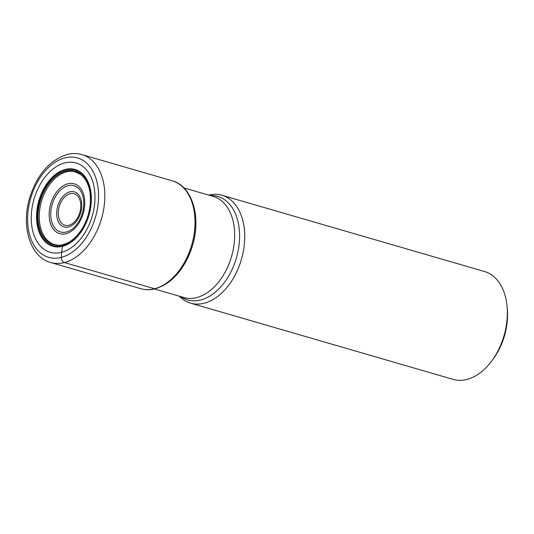 <?xml version="1.0" encoding="UTF-8"?>
<svg xmlns="http://www.w3.org/2000/svg" width="534" height="534" viewBox="0 0 534 534"><rect width="100%" height="100%" fill="white"/><g stroke="black" fill="none" stroke-linecap="round" stroke-linejoin="round"><path stroke-width="0.8" d="M157.096 288A55.216 36.005 -73.8 0 0 192.587 245.233A55.216 36.005 -73.8 0 0 185.525 190.111M63.926 244.639L62.852 244.832L61.564 252.328A46.505 30.325 106.2 0 1 31.279 215.903A46.505 30.325 106.2 0 1 64.681 162.943A46.505 30.325 -73.8 0 1 94.965 199.376A46.505 30.325 -73.8 0 1 61.564 252.328L61.363 257.368A4.426 3.124 75.4 0 0 64.434 262.554L154.64 288.747A2.657 1.876 75.4 0 0 156.155 288.26M62.852 244.832A38.388 25.031 -73.8 0 0 80.874 230.641A38.388 25.031 -73.8 0 0 90.433 197.72A38.388 25.031 -73.8 0 0 65.428 171.034A38.388 25.031 106.2 0 0 37.854 214.755A38.388 25.031 106.2 0 0 62.852 244.832M75.761 171.868A37.874 24.697 -73.8 0 0 74.233 171.507A37.874 24.697 -73.8 0 0 66.47 171.841A37.874 24.697 106.2 0 0 40.15 206.985A37.874 24.697 106.2 0 0 53.153 244.098A37.874 24.697 106.2 0 0 54.635 244.612M221.904 195.257L484.512 271.519A56.17 36.632 106.2 0 1 507.093 306.736A56.17 36.632 106.2 0 1 491.106 361.765A56.17 36.632 106.2 0 1 466.956 379.454A56.17 36.632 106.2 0 1 453.179 379.407L190.571 303.145A56.17 36.632 106.2 0 0 204.348 303.185A56.17 36.632 -73.8 0 0 243.691 249.318A56.17 36.632 -73.8 0 0 221.904 195.257A56.17 36.632 -73.8 0 0 208.627 195.084M190.571 303.145A56.17 36.632 106.2 0 1 179.27 296.176M507.093 306.736L507.3 309.146A51.751 33.749 106.2 0 1 492.575 359.843L491.106 361.765M154.64 288.747A56.17 36.632 -73.8 0 0 193.982 234.88A56.17 36.632 -73.8 0 0 172.188 180.819C192.213 186.026 201.318 216.884 192.58 245.26C185.091 268.575 172.696 283.08 155.394 288.767C150.374 290.062 145.528 290.042 140.856 288.707A56.17 36.632 106.2 0 0 154.64 288.747M172.188 180.819L81.982 154.62A56.17 36.632 -73.8 0 1 103.776 208.681A56.17 36.632 -73.8 0 1 64.434 262.554A56.17 36.632 106.2 0 1 50.65 262.508L140.856 288.707M61.363 257.368A51.751 33.749 -73.8 0 0 98.53 198.434A51.751 33.749 -73.8 0 0 64.834 157.89A51.751 33.749 106.2 0 0 27.661 216.824A51.751 33.749 106.2 0 0 61.363 257.368M62.605 246.308A39.983 26.073 -73.8 0 0 91.321 200.771A39.983 26.073 -73.8 0 0 65.288 169.445A39.983 26.073 106.2 0 0 36.566 214.982A39.983 26.073 106.2 0 0 62.605 246.308M62.685 245.814A39.456 25.725 106.2 0 1 37 214.908A39.456 25.725 106.2 0 1 65.335 169.979A39.456 25.725 -73.8 0 1 91.027 200.884A39.456 25.725 -73.8 0 1 62.685 245.814M53.153 244.098C56.924 245.373 60.289 245.533 63.239 244.572L67.531 242.95C71.336 241.054 74.9 238.131 78.204 234.186A38.241 24.938 -73.8 0 1 62.965 244.719A38.241 24.938 106.2 0 1 38.068 214.761A38.241 24.938 106.2 0 1 65.535 171.207A38.241 24.938 -73.8 0 1 90.079 193.295L90.433 197.72M80.874 230.641L78.204 234.186A38.241 24.938 -73.8 0 0 79.553 232.484M90.306 195.457A38.241 24.938 -73.8 0 0 90.079 193.295C89.405 188.208 87.97 183.85 85.78 180.212L83.751 177.355L80.747 174.458L74.233 171.507M154.506 288.987L183.89 297.518A52.632 34.323 -73.8 0 0 196.806 297.558A52.632 34.323 -73.8 0 0 233.665 247.082A52.632 34.323 -73.8 0 0 213.246 196.425L183.863 187.895M180.766 296.61A53.881 35.131 -73.8 0 0 200.844 299.941A53.881 35.131 -73.8 0 0 239.292 242.616A53.881 35.131 -73.8 0 0 210.122 195.517M67.831 183.789A25.972 16.934 106.2 0 1 84.746 204.135A25.972 16.934 106.2 0 1 66.089 233.712A25.972 16.934 106.2 0 1 49.181 213.366A25.972 16.934 106.2 0 1 67.831 183.789M66.456 232.003A24.103 15.72 106.2 0 1 50.763 213.119A24.103 15.72 106.2 0 1 68.072 185.678A24.103 15.72 106.2 0 1 83.765 204.555A24.103 15.72 106.2 0 1 66.456 232.003M68.619 226.99A18.29 11.928 -73.8 0 0 81.762 206.164A18.29 11.928 -73.8 0 0 69.847 191.833A18.29 11.928 -73.8 0 0 56.711 212.666A18.29 11.928 -73.8 0 0 68.619 226.99M70.087 193.715A16.421 10.707 -73.8 0 0 58.293 212.419A16.421 10.707 -73.8 0 0 68.986 225.281A16.421 10.707 -73.8 0 0 80.781 206.585A16.421 10.707 -73.8 0 0 70.087 193.715M81.982 154.62C77.116 153.238 72.103 153.211 66.944 154.546C49.468 160.32 37.046 174.751 29.684 197.84C21.006 225.995 29.931 256.974 50.65 262.508"/></g></svg>
